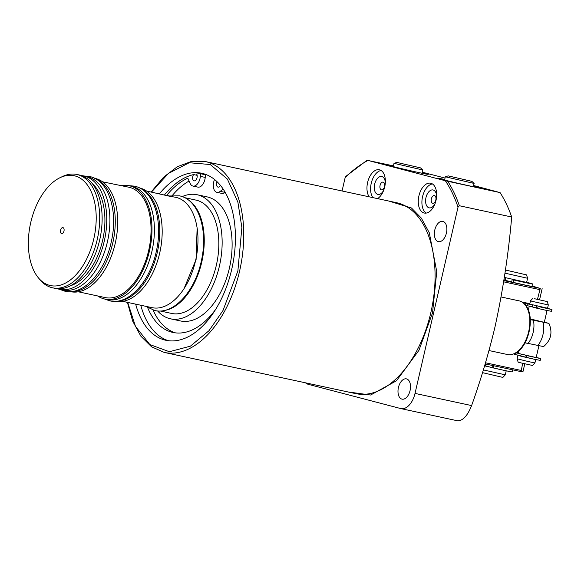 <?xml version="1.0" encoding="UTF-8"?>
<svg xmlns="http://www.w3.org/2000/svg" width="581" height="581" viewBox="0 0 581 581"><rect width="100%" height="100%" fill="white"/><g stroke="black" fill="none" stroke-linecap="round" stroke-linejoin="round"><path stroke-width="0.87" d="M388.892 201.062L411.464 207.998L421.341 218.151L429.301 232.807L436.752 271.676L432.525 312.905L418.923 350.358L396.438 380.809L370.605 395.022L347.808 391.921M401.921 399.111A10.371 6.006 102.1 0 1 398.406 387.614A10.371 6.006 102.1 0 1 406.431 378.87A10.371 6.006 102.1 0 1 406.584 378.906A10.371 6.006 102.1 0 1 410.099 390.403A10.371 6.006 102.1 0 1 402.067 399.147A10.371 6.006 102.1 0 1 401.921 399.111M438.277 241.616A10.371 6.006 102.1 0 1 434.77 230.112A10.371 6.006 102.1 0 1 442.795 221.368A10.371 6.006 102.1 0 1 442.947 221.405A10.371 6.006 102.1 0 1 446.455 232.901A10.371 6.006 102.1 0 1 438.43 241.645A10.371 6.006 102.1 0 1 438.277 241.616M436.019 200.365A15.251 8.831 102.1 0 1 424.253 213.031A15.251 8.831 102.1 0 1 418.916 195.884A15.251 8.831 102.1 0 1 430.674 183.211A15.251 8.831 102.1 0 1 436.019 200.365M432.424 183.937A15.251 8.831 -77.9 0 0 422.561 196.668A15.251 8.831 -77.9 0 0 426.149 213.089M369.167 196.821A15.251 8.831 102.1 0 1 367.613 182.434A15.251 8.831 102.1 0 1 379.371 169.768A15.251 8.831 102.1 0 1 384.709 186.915A15.251 8.831 102.1 0 1 377.541 198.622M381.121 170.494A15.251 8.831 -77.9 0 0 371.259 183.218A15.251 8.831 -77.9 0 0 372.813 197.605M159.412 193.793A85.414 49.465 102.1 0 1 201.81 173.276A85.414 49.465 102.1 0 1 231.725 269.33A85.414 49.465 102.1 0 1 165.868 340.277A85.414 49.465 102.1 0 1 135.663 304.132M140.769 305.236A85.414 49.465 -77.9 0 0 168.446 340.713M305.533 382.821A18.301 10.603 -77.9 0 0 308.3 384.339L400.65 408.545A18.301 10.603 -77.9 0 0 400.912 408.61A18.301 10.603 -77.9 0 0 415.023 393.41L458.024 207.148C454.654 197.148 450.428 188.353 445.344 180.749L500.081 192.601L473.559 185.513M445.031 178.055L422.227 172.179M500.081 192.601A149.477 86.569 102.1 0 1 511.687 217.004L459.368 205.739A149.477 86.569 -77.9 0 0 447.769 181.337M400.912 408.61L457.225 420.724C462.629 421.08 467.422 416.032 471.605 405.582C480.886 379.654 488.723 353.263 495.106 326.42C502.986 290.18 508.513 253.708 511.687 217.004M422.111 172.63A21.047 0.443 -167 0 1 428.219 174.365A21.047 0.443 -167 0 1 419.504 172.724A21.047 0.443 -167 0 1 398.21 167.844A21.047 0.443 -167 0 1 387.2 164.895A21.047 0.443 -167 0 1 393.446 166.013M473.413 186.08A21.047 0.443 -167 0 1 479.521 187.816A21.047 0.443 -167 0 1 470.813 186.174A21.047 0.443 -167 0 1 449.512 181.287A21.047 0.443 -167 0 1 438.502 178.345A21.047 0.443 -167 0 1 444.748 179.464M166.667 195.405A80.076 46.378 102.1 0 1 187.801 178.2L190.183 183.473A9.151 5.302 -77.9 0 0 192.965 186.065A9.151 5.302 -77.9 0 0 200.358 176.37L200.598 173.726A85.414 49.465 -77.9 0 0 196.596 174.017A3.813 2.208 102.1 0 1 197.032 177.684A3.813 2.208 102.1 0 1 194.09 180.851A3.813 2.208 102.1 0 1 192.754 176.559A3.813 2.208 102.1 0 1 193.611 174.569A85.414 49.465 -77.9 0 0 164.517 194.896M197.112 175.324L193.611 174.569M220.46 185.375A3.813 2.208 102.1 0 1 218.035 187.126A3.813 2.208 102.1 0 1 216.698 182.833A3.813 2.208 102.1 0 1 217.076 181.686M153.123 310.101A80.076 46.378 -77.9 0 0 175.404 332.855M215.493 309.586A80.076 46.378 102.1 0 1 172.949 332.448A80.076 46.378 102.1 0 1 147.654 307.625M189.079 181.04A80.076 46.378 -77.9 0 0 172.325 195.485M214.542 179.456L214.316 180.023A9.151 5.302 -77.9 0 0 213.706 182.049A9.151 5.302 -77.9 0 0 216.909 192.34A9.151 5.302 -77.9 0 0 220.243 191.352L223.169 189.036M225.203 192.326L225.108 192.398A9.151 5.302 102.1 0 1 221.768 193.393L216.909 192.34M182.194 196.61A63.452 36.748 102.1 0 1 197.191 194.751L207.156 196.894A63.452 36.748 102.1 0 1 229.379 268.248A63.452 36.748 102.1 0 1 180.459 320.952L170.487 318.809A63.452 36.748 102.1 0 1 157.582 310.937M197.191 194.751A63.452 36.748 102.1 0 1 219.407 266.098A63.452 36.748 102.1 0 1 170.487 318.809M384.513 186.581A3.965 2.295 102.1 0 1 381.456 189.871A3.965 2.295 102.1 0 1 381.397 189.856A3.965 2.295 102.1 0 1 380.068 185.412A3.965 2.295 102.1 0 1 383.126 182.122A3.965 2.295 102.1 0 1 383.184 182.129A3.965 2.295 102.1 0 1 384.513 186.581M435.815 200.024A3.965 2.295 102.1 0 1 432.758 203.321A3.965 2.295 102.1 0 1 432.7 203.306A3.965 2.295 102.1 0 1 431.371 198.862A3.965 2.295 102.1 0 1 434.428 195.565A3.965 2.295 102.1 0 1 434.486 195.579A3.965 2.295 102.1 0 1 435.815 200.024M383.736 190.161A9.151 5.302 102.1 0 1 377.752 194.374A9.151 5.302 102.1 0 1 374.68 184.119A9.151 5.302 102.1 0 1 381.87 176.544A9.151 5.302 102.1 0 1 385.326 182.79M435.038 203.611A9.151 5.302 102.1 0 1 429.054 207.824A9.151 5.302 102.1 0 1 425.982 197.562A9.151 5.302 102.1 0 1 433.172 189.994A9.151 5.302 102.1 0 1 436.629 196.24M206.698 174.794A85.414 49.465 -77.9 0 0 205.463 174.779L205.224 177.416A9.151 5.302 102.1 0 1 197.83 187.111L192.965 186.065M205.463 174.779L200.598 173.726M393.475 165.883L367.882 160.443C360.075 164.663 352.5 170.371 345.158 177.561L345.746 176.442L367.112 160.225M367.41 160.276L445.344 180.749M345.158 177.561L342.064 190.982M458.024 207.148L459.368 205.739M488.999 350.546L507.482 354.526A27.452 15.898 -77.9 0 0 514.367 353.531A27.452 15.898 -77.9 0 0 528.652 331.722A27.452 15.898 -77.9 0 0 524.904 304.575A27.452 15.898 -77.9 0 0 519.436 300.936A27.452 15.898 -77.9 0 0 519.036 300.842L501.12 296.985M530.286 319.695L533.373 320.211A18.301 10.603 102.1 0 1 533.155 332.448A18.301 10.603 102.1 0 1 528.02 343.393L525.006 342.884M530.257 318.933L544.303 322.339L530.264 319.26M533.373 320.211L548.936 323.406L544.353 322.128M548.936 323.406C552.829 332.441 551.042 340.175 543.584 346.596L528.02 343.393M536.198 307.988L529.552 306.209M519 350.554L518.339 353.437L536.169 357.555L538.899 345.731M521.201 354.243L520.758 356.189L532.806 358.92M536.212 307.923L532.145 306.855L532.595 304.916M520.787 356.051L534.956 359.385M517.86 355.514L517.105 358.789L528.637 361.636L534.934 362.907L535.689 359.632M532.102 301.328L530.482 300.835L529.727 304.11L547.563 308.228L548.311 304.952L532.102 301.328M517.105 358.789L518.136 362.152L519.443 362.551L532.53 365.478L534.934 362.907M534.193 298.656L547.287 301.583L534.193 298.656M503.967 279.868L505.158 280.107M485.781 364.047L485.367 365.856L493.298 367.926A18.301 0.385 13 0 0 504.649 370.475A18.301 0.385 13 0 0 512.224 371.905L512.696 369.843M505.281 280.347L505.702 277.762M485.404 365.696L484.685 365.551M484.598 365.834L502.187 369.937M483.356 369.915L505.281 374.839L506.218 370.809M526.553 274.886L506.204 270.194L526.553 274.886L527.584 278.263L504.976 273.157M527.584 278.263L526.618 282.417L504.344 277.406M482.513 372.646L502.877 377.418L505.281 374.839M511.679 281.901L503.945 280.006M503.858 280.594L540.272 288.43L532.058 285.983M539.604 299.658L542.146 288.626M537.498 299.179L540.272 288.43M503.662 281.836L539.713 289.592M524.055 303.66L525.609 303.994M529.821 303.681L521.905 301.982M518.71 351.817L517.751 351.563M517.046 352.057L518.579 352.391M522.682 363.35L521.063 371.637L522.936 371.833L524.781 363.844M485.171 363.917L521.063 371.637M521.048 370.424L485.505 362.769M536.219 357.344L540.628 358.586L526.517 355.521M540.628 358.586L540.221 360.365L534.542 359.298L524.868 357.083L525.275 355.303M515.964 352.732L518.383 353.226M520.837 355.833L514.076 354.243M515.63 354.642L515.819 352.812M516.044 352.863L518.346 353.393M536.176 357.533L532.385 356.843M546.786 308.126L551.95 309.55L539.277 306.753M551.95 309.55L551.536 311.336L545.857 310.261L536.183 308.053L536.597 306.267M532.16 306.804L526.952 305.613L527.359 303.827L525.74 303.42L530.468 304.357M526.952 305.613L525.427 305.243M527.359 303.827L532.566 305.018M545.022 308.119L544.6 307.836M545.058 307.945L541.536 307.262M511.796 282.003L513.052 282.344A18.301 0.385 13 0 0 524.411 284.893A18.301 0.385 13 0 0 531.985 286.317L532.53 283.942A18.301 0.385 -167 0 1 524.955 282.511A18.301 0.385 -167 0 1 513.604 279.962L515.362 280.18M526.647 282.286A18.301 0.385 -167 0 1 532.53 283.942M524.89 282.155L519.363 281.066M503.981 279.773L505.172 280.049M492.042 367.591L492.383 365.471M484.707 365.471L485.418 365.631M160.24 310.988L171.642 313.442A57.962 33.567 -77.9 0 0 216.495 264.566A57.962 33.567 -77.9 0 0 196.872 200.314A57.962 33.567 -77.9 0 0 196.037 200.118L184.635 197.663M187.576 199.414A57.962 33.567 102.1 0 1 202.072 260.702A57.962 33.567 102.1 0 1 163.646 310.595M122.794 301.365L152.026 307.654A56.437 32.681 -77.9 0 0 195.703 260.07A56.437 32.681 -77.9 0 0 176.595 197.511A56.437 32.681 -77.9 0 0 175.782 197.315L171.94 196.618M171.25 196.356C172.404 196.719 172.078 196.734 170.277 196.4L146.55 191.026M115.249 301.299A57.962 33.567 -77.9 0 0 159.898 252.161A57.962 33.567 -77.9 0 0 140.232 188.121A57.962 33.567 -77.9 0 0 139.636 187.975M141.176 188.825A57.962 33.567 102.1 0 1 157.582 251.123A57.962 33.567 102.1 0 1 116.999 301.161M104.783 299.048L107.216 299.571A57.962 33.567 -77.9 0 0 152.069 250.701A57.962 33.567 -77.9 0 0 132.446 186.45A57.962 33.567 -77.9 0 0 131.611 186.247L129.178 185.724A57.962 33.567 102.1 0 1 130.021 185.927A57.962 33.567 102.1 0 1 149.637 250.179A57.962 33.567 102.1 0 1 104.783 299.048A57.962 33.567 102.1 0 1 103.948 298.852A57.962 33.567 102.1 0 1 97.63 295.947M78.304 291.793L105.11 297.559A56.437 32.681 -77.9 0 0 148.78 249.975A56.437 32.681 -77.9 0 0 129.672 187.409A56.437 32.681 -77.9 0 0 128.859 187.22L102.568 181.809M70.243 291.611L70.504 291.669A57.962 33.567 -77.9 0 0 115.358 242.8A57.962 33.567 -77.9 0 0 95.742 178.549A57.962 33.567 -77.9 0 0 94.899 178.345L94.63 178.287M95.444 178.716A57.962 33.567 102.1 0 1 113.092 241.551A57.962 33.567 102.1 0 1 71.158 291.56M90.36 176.675L89.43 176.45L90.36 176.675C109.112 181.127 118.103 211.484 111.458 240.992C105.386 271.32 83.954 295.765 64.745 291.146L59.545 289.309L62.726 289.999A57.962 33.567 -77.9 0 0 107.579 241.122A57.962 33.567 -77.9 0 0 87.956 176.871A57.962 33.567 -77.9 0 0 87.121 176.675L83.962 175.992A57.962 33.567 102.1 0 1 84.797 176.196A57.962 33.567 102.1 0 1 104.42 240.447A57.962 33.567 102.1 0 1 59.567 289.316A57.962 33.567 102.1 0 1 58.725 289.113A57.962 33.567 102.1 0 1 57.287 288.677M70.417 285.765A54.912 31.802 -77.9 0 0 102.852 239.343A54.912 31.802 -77.9 0 0 92.386 183.69M52.515 287.798L54.948 288.321A57.962 33.567 -77.9 0 0 99.801 239.452A57.962 33.567 -77.9 0 0 80.178 175.201A57.962 33.567 -77.9 0 0 79.343 174.997L76.91 174.474A57.962 33.567 102.1 0 1 77.745 174.678A57.962 33.567 102.1 0 1 97.201 239.655A57.962 33.567 102.1 0 1 52.515 287.798A57.962 33.567 102.1 0 1 51.68 287.595A57.962 33.567 102.1 0 1 40.133 279.919L38.448 277.907A56.197 32.551 102.1 0 1 30.778 222.356A56.197 32.551 102.1 0 1 60.017 177.699A56.197 32.551 102.1 0 1 93.788 238.871A56.197 32.551 102.1 0 1 38.448 277.907M60.017 177.699L62.378 176.566A57.962 33.567 102.1 0 1 76.91 174.474M62.966 227.643A3.05 1.765 -77.9 0 0 62.922 227.629A3.05 1.765 -77.9 0 0 60.562 230.207A3.05 1.765 -77.9 0 0 61.593 233.584A3.05 1.765 -77.9 0 0 61.637 233.598A3.05 1.765 -77.9 0 0 63.997 231.02A3.05 1.765 -77.9 0 0 62.966 227.643M165.832 195.231L170.211 196.117M121.378 185.608A57.962 33.567 102.1 0 1 129.178 185.724M81.616 175.636A57.962 33.567 102.1 0 1 83.962 175.992M420.571 167.894L396.903 162.433L420.571 167.894L422.808 169.986L393.991 163.319L393.322 166.631M417.281 167.125L400.193 163.217L417.281 167.125M471.874 181.345L448.212 175.883L471.874 181.345L474.111 183.436L445.293 176.769L444.625 180.081M468.584 180.575L451.495 176.668L468.584 180.575M164.27 352.42L355.601 393.598A97.615 56.531 -77.9 0 0 430.862 312.513A97.615 56.531 -77.9 0 0 396.685 202.74L205.354 161.554A97.615 56.531 102.1 0 1 239.532 271.334A97.615 56.531 102.1 0 1 164.27 352.42L151.568 346.821L140.827 336.145L132.635 321.032L127.399 302.352M151.467 192.086L168.417 173.428L189.195 162.738L210.307 164.532L227.403 179.13L237.869 202.086L241.87 227.461L237.876 270.942L222.988 310.523L208.971 330.734L190.401 346.16L169.391 351.73L149.854 344.562L135.489 326.399L127.718 302.425M225.108 192.398L220.243 191.352M205.224 177.416L200.358 176.37M415.023 393.41L471.605 405.582M529.08 331.795A26.929 15.593 -77.9 0 0 525.413 305.178C535.609 315.955 528.804 347.569 515.071 353.197A26.929 15.593 -77.9 0 0 529.08 331.795M543.184 322.324A18.301 10.603 102.1 0 1 537.832 345.506M526.292 357.446L526.706 355.659M537.614 308.417L538.021 306.63M513.604 279.962L513.052 282.344M493.792 365.769L493.298 367.926M205.354 161.554L191.469 161.431L177.292 166.747L163.61 177.147L151.147 192.013M525.413 305.178L524.904 304.575M515.071 353.197L514.367 353.531M529.247 306.187L528.325 310.189M532.886 298.264L530.482 300.835M547.033 310.515L544.303 322.339M547.287 301.583L548.311 304.952M506.204 270.194L505.259 271.211M514.149 353.64L514.011 354.236M525.74 303.42L525.355 305.112M511.658 281.988L512.21 279.606M89.43 176.45L83.933 175.985M135.358 186.363L134.429 186.138L135.358 186.363C154.11 190.815 163.101 221.165 156.463 250.68C150.385 281.008 128.953 305.453 109.744 300.835L104.536 298.997M134.429 186.138L128.931 185.673M180.357 196.044L179.435 195.826L180.357 196.044C199.116 200.503 208.1 230.853 201.462 260.368C195.383 290.689 173.959 315.142 154.742 310.523L145.751 306.31M179.435 195.826L169.492 195.971M197.126 227.926L196.109 259.416L184.075 288.546M421.944 173.24L422.808 169.986M396.903 162.433L393.991 163.319M473.254 186.69L474.111 183.436M448.212 175.883L445.293 176.769"/></g></svg>
